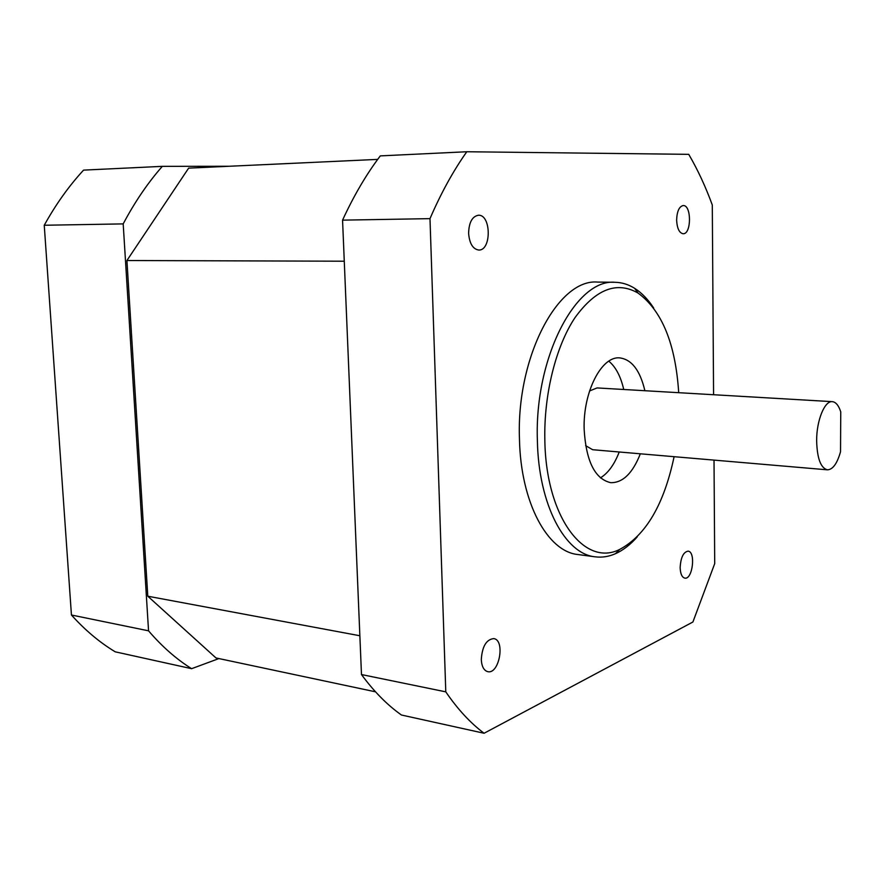 <?xml version="1.0" encoding="UTF-8"?>
<svg xmlns="http://www.w3.org/2000/svg" width="885" height="885" viewBox="0 0 885 885"><rect width="100%" height="100%" fill="white"/><g stroke="black" fill="none" stroke-linecap="round" stroke-linejoin="round"><path stroke-width="1.33" d="M653.672 307.991C648.041 299.362 641.691 292.802 634.611 288.311C628.394 284.417 621.856 282.415 614.998 282.293C576.091 278.543 534.308 357.396 537.383 440.498C538.489 504.804 565.128 554.143 595.229 556.831C602.032 557.694 608.792 556.643 615.506 553.678C623.151 550.249 630.385 544.662 637.189 536.929M614.998 282.293L597.674 282.083C558.335 278.366 516.254 356.566 519.462 438.993C520.657 502.791 547.627 551.798 578.06 554.552L595.229 556.831M678.707 392.686C675.532 343.9 662.002 310.701 638.129 293.112C616.823 280.866 595.76 289.074 574.94 317.726C555.846 346.411 543.799 394.356 544.839 440.066C545.89 517.426 584.642 567.373 619.666 549.43C645.829 535.436 663.971 504.527 674.105 456.693M713.575 394.721L712.292 205.01C705.588 186.635 697.734 169.743 688.74 154.344L466.804 151.744C453.275 170.816 441.007 193.118 429.988 218.639L445.786 691.849C457.689 709.272 470.455 723.078 484.084 733.256L692.911 622L714.715 563.612L714.018 460.111M676.627 220.088C677.102 228.452 679.271 232.998 683.143 233.751C691.561 234.315 691.616 204.767 683.165 205.552C679.149 206.515 676.97 211.36 676.627 220.088M680.145 567.584C680.399 573.834 681.959 577.352 684.835 578.126C692.634 579.797 695.975 551.532 688.043 551.156C683.386 552.052 680.753 557.528 680.145 567.584M481.296 659.546C481.717 666.516 483.874 670.553 487.768 671.671C499.284 674.602 505.468 639.888 493.708 638.594C486.319 639.468 482.181 646.448 481.296 659.546M468.608 233.308C469.481 243.541 472.867 249.116 478.741 250.035C491.64 250.798 491.275 214.27 478.354 215.243C472.192 216.449 468.939 222.478 468.608 233.308M644.877 390.716C640.087 370.384 631.702 359.443 619.732 357.894C601.601 355.825 582.916 391.966 584.144 429.313C586.08 461.295 594.952 479.084 610.75 482.679C622.819 482.867 632.675 473.243 640.331 453.795M429.988 218.639L342.561 220.144C353.812 195.662 366.39 174.245 380.296 155.893L466.804 151.744M342.561 220.144L361.478 674.547L445.786 691.849M361.478 674.547C373.901 691.484 387.232 704.969 401.447 715.014L484.084 733.256M600.406 477.878C608.095 473.176 614.367 464.548 619.223 451.992M623.726 389.477C620.717 376.368 615.739 366.921 608.803 361.168M585.638 445.642L592.629 449.713L827.409 469.824C832.774 469.647 837.155 463.618 840.529 451.737L840.75 411.835C838.648 405.418 835.838 402.022 832.309 401.657C824.643 400.573 816.49 420.552 816.645 440.852C817.132 458.375 820.716 468.032 827.409 469.824M832.309 401.657L597.076 387.929L589.565 390.96M375.505 691.816L215.984 657.953L147.795 596.213L359.863 635.751M147.795 596.213L126.92 260.522L344.276 261.208M126.92 260.522L188.638 168.139L377.696 159.388M229.425 166.258L162.331 166.347C147.795 182.863 134.752 202.045 123.192 223.894L148.547 630.828C161.944 646.47 176.292 659.093 191.614 668.684L218.916 658.573M123.192 223.894L44.25 225.255C55.832 204.346 68.941 185.961 83.577 170.119L162.331 166.347M44.25 225.255L71.442 615.009L148.547 630.828M71.442 615.009C85.048 630.153 99.651 642.422 115.227 651.825L191.614 668.684M638.129 293.112L634.611 288.311M619.666 549.43L615.506 553.678"/></g></svg>
